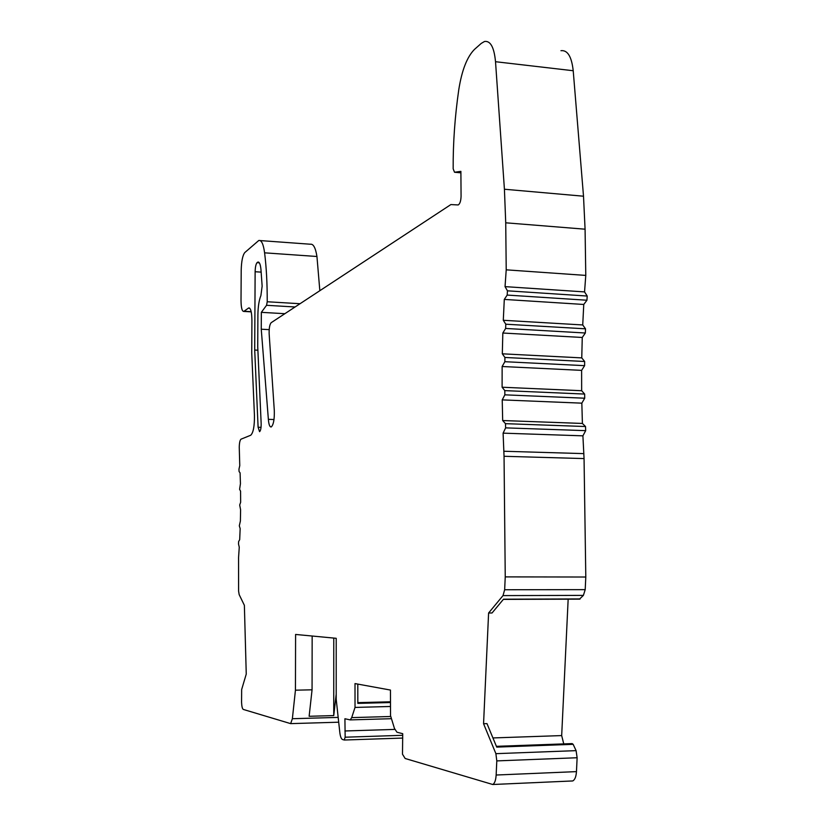 <?xml version="1.0" encoding="UTF-8"?>
<svg xmlns="http://www.w3.org/2000/svg" width="826" height="826" viewBox="0 0 826 826"><rect width="100%" height="100%" fill="white"/><g stroke="black" fill="none" stroke-linecap="round" stroke-linejoin="round"><path stroke-width="1.24" d="M496.405 746.332L572.139 743.596L573.151 744.329L576.094 750.638L577.126 757.741L576.465 771.618C576.114 776.688 574.875 779.796 572.748 780.942L571.2 781.055M568.164 599.18L561.68 735.584L563.755 743.906M560.968 50.696C567.555 49.89 571.644 56.571 573.213 70.737L583.507 196.206L585.076 229.194L585.779 275.409L584.55 291.908L587.203 296.038L586.945 300.23L583.755 304.464L582.733 324.959L585.51 328.82L585.345 333.002L582.258 337.473L581.762 357.895L584.653 361.499L584.612 365.66L581.618 370.368L581.659 390.719L584.653 394.064L584.715 398.215L581.834 403.16L582.402 423.449L585.52 426.526L585.686 430.656L582.908 435.839L584.054 458.575L585.799 577.023L585.2 589.64L583.393 595.391L579.47 599.139M260.159 240.572L310.39 244.228C313.374 243.732 315.563 247.821 316.947 256.494L319.838 290.711M576.094 750.638L495.889 753.663L496.798 760.901L496.147 775.025C495.817 780.188 494.691 783.347 492.761 784.504L405.163 758.495L402.489 754.21L402.716 733.694L396.945 732.208L394.446 728.429L390.522 715.615L390.45 690.061L355.004 683.587L355.025 707.428L351.7 717.618L350.214 719.9L344.917 718.744L345.154 737.205L344.246 740.024L342.48 739.497C341.21 738.888 340.322 736.555 339.816 732.476L336.203 699.261L336.213 638.302L295.594 634.451L295.44 690.185L292.373 718.713L290.649 723.628L243.309 709.441C242.328 708.811 241.75 706.426 241.564 702.286L241.657 689.534L246.251 674.068L244.372 605.313L239.168 594.606L238.6 591.158L238.569 557.488L239.261 547.173L238.507 543.983L238.642 541.505L239.685 539.719L240.159 528.588L239.313 525.821L240.387 521.03L240.593 509.828L239.695 505.006L240.645 502.27L240.572 491.15L239.602 489.333L240.438 483.716L240.087 472.844L239.075 471.543L238.972 469.147L239.767 465.637L239.251 447.227C239.375 442.726 239.974 440.031 241.037 439.164L250.712 435.25C253.293 432.803 254.542 426.237 254.449 415.581L251.744 353.022L251.92 320.416C251.785 312.145 250.712 307.984 248.719 307.943L243.773 311.433C242.039 311.371 241.12 307.726 241.016 300.509L241.202 270.092C241.46 261.171 242.648 255.327 244.785 252.57L258.796 240.48C261.46 239.953 263.401 244.062 264.599 252.828C266.406 267.448 267.273 283.752 267.221 301.758L266.55 305.3L261.336 312.342L261.253 329.213L268.367 419.34C268.811 424.595 269.761 427.135 271.238 426.959C273.509 424.832 274.531 419.381 274.304 410.594L269.152 333.849C269.008 328.232 269.668 324.515 271.145 322.708L450.882 204.569L458.224 204.951C459.948 203.846 460.898 200.955 461.073 196.278L460.887 171.354L454.527 172.252L453.164 168.793C453.02 142.939 454.899 116.538 458.791 89.59C461.868 70.231 467.103 56.818 474.506 49.374L481.279 43.375L484.511 41.486C490.468 40.567 494.144 47.309 495.517 61.713L504.418 189.237L505.729 222.803L506.214 269.834L505.047 286.632L507.443 290.814L507.185 295.078L504.294 299.415L503.292 320.281L505.791 324.205L505.636 328.449L502.827 333.023L502.311 353.817L504.913 357.462L504.862 361.705L502.136 366.507L502.105 387.229L504.81 390.615L504.851 394.838L502.229 399.887L502.673 420.537L505.481 423.666L505.626 427.868L503.096 433.154L504.046 456.293L505.244 576.889L504.655 589.743L503.013 595.598L488.6 613.006L483.561 723.721L486.989 723.617L496.725 747.107L573.151 744.329M390.481 701.801L357.823 702.637M390.481 702.534L357.823 703.38L357.803 684.104M390.491 706.478L355.025 707.428M495.889 753.663L483.561 723.721M257.433 262.348L257.031 262.678C255.895 264.083 255.265 267.097 255.131 271.733L254.707 350.038L258.104 427.248L259.581 431.668C260.675 430.687 261.202 427.992 261.161 423.604L257.733 346.724L257.898 314.747C258.032 306.642 259.034 300.251 260.902 295.584L262.141 286.116L260.923 269.111C260.366 264.165 259.354 261.821 257.918 262.069L259.044 262.462M336.203 694.201L333.745 715.584L333.776 638.064M312.156 636.02L312.063 689.813L295.44 690.185M312.063 689.813L309.13 716.287L333.745 715.584M402.727 738.062L344.246 740.024M394.776 729.41L344.917 730.979M284.856 313.694L261.336 312.342M269.183 329.646L261.253 329.213M274.005 419.536L268.367 419.34M585.779 275.409L506.214 269.834M584.55 291.908L505.047 286.632M583.755 304.464L504.294 299.415M582.733 324.959L503.292 320.281M582.258 337.473L502.827 333.023M581.762 357.895L502.311 353.817M581.618 370.368L502.136 366.507M581.659 390.719L502.105 387.229M581.834 403.16L502.229 399.887M582.402 423.449L502.673 420.537M582.908 435.839L503.096 433.154M585.799 577.023L505.244 576.889M488.6 613.006L492.038 612.985L503.519 599.191L580.11 598.933M577.126 757.741L496.798 760.901M257.888 350.203L254.707 350.038M321.5 722.709L322.439 722.688M315.418 722.895L316.379 722.864M338.175 717.402L292.373 718.713M402.716 735.305L345.154 737.205M390.791 716.493L351.7 717.618M251.166 311.67L244.083 311.268M249.7 308.201L248.358 308.129M316.947 256.494L264.599 252.828M300.045 303.72L267.221 301.758M295.078 306.983L266.55 305.3M460.898 172.83L454.527 172.252M573.213 70.737L495.517 61.713M583.507 196.206L504.418 189.237M585.076 229.194L505.729 222.803M587.203 296.038L507.443 290.814M586.945 300.23L507.185 295.078M585.51 328.82L505.791 324.205M585.345 333.002L505.636 328.449M584.653 361.499L504.913 357.462M584.612 365.66L504.862 361.705M584.653 394.064L504.81 390.615M584.715 398.215L504.851 394.838M585.52 426.526L505.481 423.666M585.686 430.656L505.626 427.868M583.868 453.619L503.901 451.254M584.054 458.575L504.046 456.293M585.2 589.64L504.655 589.743M583.393 595.391L503.013 595.598M561.68 735.584L492.926 737.938M576.465 771.618L496.147 775.025M259.343 262.833L257.031 262.678M261.212 272.136L255.131 271.733M261.037 427.352L258.104 427.248M290.649 723.628L338.701 722.203M350.214 719.9L391.462 718.692M243.773 311.433L251.207 311.856M248.719 307.943L249.369 307.974M503.344 599.397L579.831 599.139M492.761 784.504L572.748 780.942M257.918 262.069L258.6 262.121"/></g></svg>
